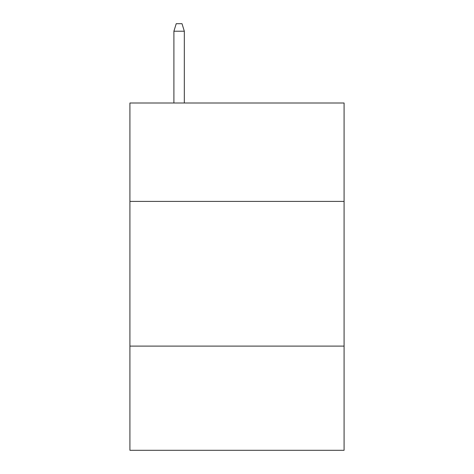 <?xml version="1.0" encoding="UTF-8"?>
<svg xmlns="http://www.w3.org/2000/svg" width="474" height="474" viewBox="0 0 474 474"><rect width="100%" height="100%" fill="white"/><g stroke="black" fill="none" stroke-linecap="round" stroke-linejoin="round"><path stroke-width="0.71" d="M344.083 201.403L344.083 103L129.917 103L129.917 201.403L344.083 201.403L344.083 450.3L129.917 450.3L129.917 201.403M344.083 346.109L129.917 346.109M184.327 103L184.327 31.225L173.905 31.225L173.905 103M173.905 31.225L176.221 23.7L182.01 23.7L184.327 31.225"/></g></svg>
